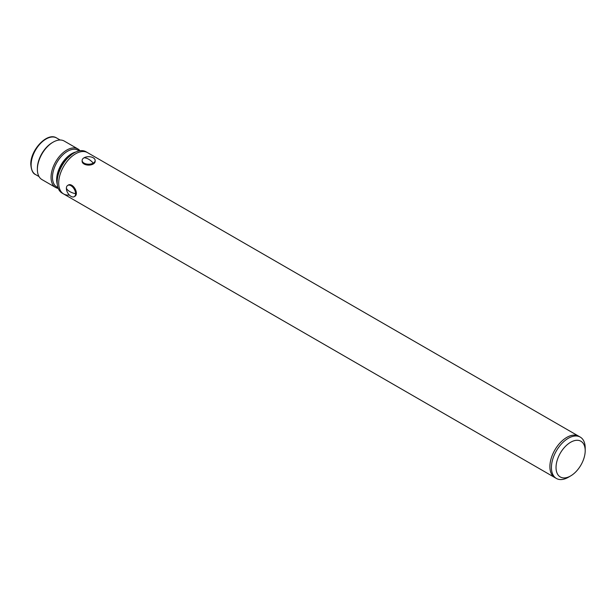 <?xml version="1.0" encoding="UTF-8"?>
<svg xmlns="http://www.w3.org/2000/svg" width="616" height="616" viewBox="0 0 616 616"><rect width="100%" height="100%" fill="white"/><g stroke="black" fill="none" stroke-linecap="round" stroke-linejoin="round"><path stroke-width="0.92" d="M69.323 195.033A23.878 13.783 -60 0 1 63.656 193.986A23.878 13.783 120 0 1 58.705 183.052A23.878 13.783 120 0 1 69.131 159.02A23.878 13.783 120 0 1 87.526 152.629L578.717 436.213A23.878 13.783 120 0 0 566.782 437.398A23.878 13.783 120 0 0 551.181 458.435A23.878 13.783 120 0 0 554.839 477.569A23.878 13.783 -60 0 1 549.895 466.643A23.878 13.783 -60 0 1 560.321 442.611A23.878 13.783 -60 0 1 578.717 436.213L580.257 437.098A23.878 13.783 120 0 0 568.314 438.284A23.878 13.783 120 0 0 552.714 459.32A23.878 13.783 120 0 0 556.379 478.455A23.878 13.783 120 0 0 568.314 477.277L570.616 475.945A20.621 11.904 -60 0 1 556.032 467.529A20.621 11.904 -60 0 1 570.616 442.273A20.621 11.904 -60 0 1 585.2 450.689A20.621 11.904 -60 0 1 570.616 475.945L568.314 477.277M585.2 450.689L585.2 448.032A23.878 13.783 120 0 0 580.257 437.098M73.289 153.369L74.059 152.922L73.289 153.369A22.792 13.159 120 0 0 57.172 181.281L57.172 182.174A23.878 13.783 120 0 0 62.116 193.101L63.656 193.986A23.878 13.783 -60 0 1 59.991 174.852A23.878 13.783 -60 0 1 75.591 153.815A23.878 13.783 -60 0 1 87.534 152.629L86.001 151.744A23.878 13.783 120 0 0 74.059 152.922L74.059 152.922A23.878 13.783 120 0 0 57.172 182.174M93.247 157.796A6.514 3.758 180 0 1 95.157 160.46A6.514 3.758 180 0 1 93.247 163.117A6.514 3.758 180 0 1 84.038 163.117A6.514 3.758 180 0 1 82.128 160.46A6.514 3.758 180 0 1 84.038 157.796A6.514 3.758 180 0 1 93.247 157.796M95.157 160.46L95.157 161.346A6.514 3.758 180 0 1 91.129 164.819A6.514 3.758 180 0 1 84.038 164.002A6.514 3.758 180 0 1 82.128 161.346L82.128 160.46M64.988 160.822A19.088 11.026 120 0 0 59.483 170.363M57.665 176.446A20.598 11.889 -60 0 1 69.346 156.21M57.28 179.094A20.813 12.02 -60 0 1 64.934 160.383L71.987 154.231M57.989 187.68L56.872 187.033A21.244 12.266 -60 0 1 53.615 170.008A21.244 12.266 -60 0 1 67.498 151.29A21.244 12.266 -60 0 1 78.117 150.235L79.233 150.874M77.909 148.957L64.233 141.056A22.253 12.844 120 0 0 53.107 142.157L52.298 142.627A21.113 12.189 120 0 0 37.376 168.476L37.376 169.408A22.253 12.844 120 0 0 41.98 179.595L55.663 187.495A22.253 12.844 -60 0 1 52.252 169.662A22.253 12.844 -60 0 1 66.79 150.058A22.253 12.844 -60 0 1 77.909 148.957A22.253 12.844 -60 0 1 80.011 150.743M53.107 142.157L53.107 142.157A22.253 12.844 120 0 0 37.376 169.408M58.258 188.411A22.253 12.844 -60 0 1 55.663 187.495M70.986 185.716A6.514 3.758 60 0 1 75.591 193.694A6.514 3.758 60 0 1 74.243 196.673A6.514 3.758 60 0 1 70.986 196.35A6.514 3.758 60 0 1 66.382 188.373A6.514 3.758 60 0 1 67.729 185.393A6.514 3.758 60 0 1 70.986 185.716M67.729 185.393L68.499 184.946A6.514 3.758 60 0 1 71.756 185.27A6.514 3.758 60 0 1 76.014 191.014A6.514 3.758 60 0 1 75.013 196.227L74.243 196.673M93.247 163.117A14.715 8.493 -120 0 0 84.038 157.796M35.489 174.528C32.887 173.566 31.324 170.193 30.8 164.426C30.223 150.142 47.317 131.778 56.603 137.969A21.113 12.189 120 0 0 46.046 139.016A21.113 12.189 120 0 0 31.116 164.865A21.113 12.189 120 0 0 35.489 174.528L39.039 176.576M57.28 184.323A21.244 12.266 -60 0 1 71.679 153.7A21.244 12.266 -60 0 1 75.976 151.944M75.591 193.694A14.715 8.493 180 0 1 66.382 188.373M556.379 478.455L63.648 193.986M56.603 137.969L60.145 140.017"/></g></svg>
